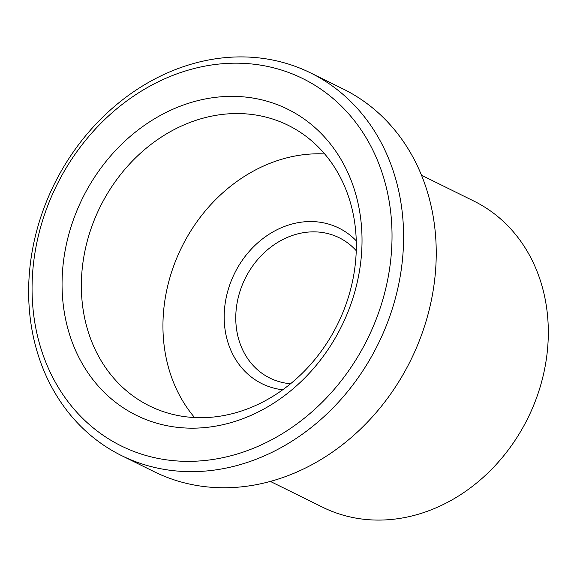 <?xml version="1.0" encoding="UTF-8"?>
<svg xmlns="http://www.w3.org/2000/svg" width="577" height="577" viewBox="0 0 577 577"><rect width="100%" height="100%" fill="white"/><g stroke="black" fill="none" stroke-linecap="round" stroke-linejoin="round"><path stroke-width="0.87" d="M377.156 316.686A204.878 173.367 -63.7 0 0 283.646 70.747A204.878 173.367 -63.7 0 0 46.932 207.85A204.878 173.367 -63.7 0 0 140.435 453.789A204.878 173.367 -63.7 0 0 377.156 316.686M44.126 207.597A213.418 180.594 116.3 0 1 310.549 72.897A213.418 180.594 116.3 0 1 388.112 320.963A213.418 180.594 116.3 0 1 121.689 455.664A213.418 180.594 116.3 0 1 44.126 207.597M121.689 455.664L154.326 471.77A213.418 180.594 -63.7 0 0 420.748 337.069A213.418 180.594 -63.7 0 0 343.185 88.995L310.549 72.897M282.73 389.785A86.788 73.438 116.3 0 1 230.483 282.824A86.788 73.438 116.3 0 1 356.247 240.782M356.24 250.699A78.256 66.218 -63.7 0 0 339.132 237.717A78.256 66.218 -63.7 0 0 241.446 287.108A78.256 66.218 -63.7 0 0 269.885 378.065A78.256 66.218 -63.7 0 0 290.592 383.741M270.382 481.434L322.788 507.291A170.734 144.474 -63.7 0 0 535.925 399.529A170.734 144.474 -63.7 0 0 473.876 201.077L421.47 175.213M349.633 307.613A170.734 144.474 116.3 0 1 152.371 421.866A170.734 144.474 116.3 0 1 74.447 216.923A170.734 144.474 116.3 0 1 271.717 102.663A170.734 144.474 116.3 0 1 349.633 307.613M92.709 224.056A156.504 132.436 -63.7 0 0 149.587 405.97A156.504 132.436 -63.7 0 0 344.967 307.188A156.504 132.436 -63.7 0 0 288.089 125.274A156.504 132.436 -63.7 0 0 92.709 224.056M324.671 153.936A156.504 132.436 -63.7 0 0 174.297 264.309A156.504 132.436 -63.7 0 0 194.6 417.56"/></g></svg>
